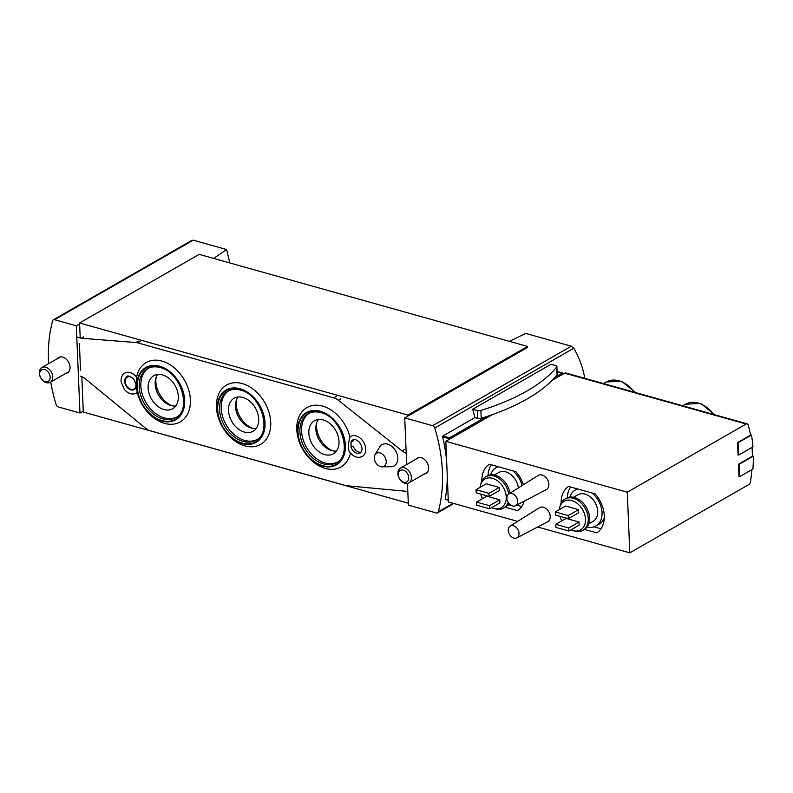 <?xml version="1.0" encoding="UTF-8"?>
<svg xmlns="http://www.w3.org/2000/svg" width="793" height="793" viewBox="0 0 793 793"><rect width="100%" height="100%" fill="white"/><g stroke="black" fill="none" stroke-linecap="round" stroke-linejoin="round"><path stroke-width="1.19" d="M229.801 262.949L226.659 249.537L193.244 240.17L191.648 241.072M509.413 341.357L525.769 333.417L571.307 346.184L432.651 425.712A2.716 1.943 60.2 0 1 434.772 427.992A146.745 104.815 60.2 0 1 438.291 511.822A2.716 1.943 60.2 0 1 437.558 512.833A2.716 1.943 60.2 0 1 436.309 512.952L408.375 505.111L407.463 483.363M584.788 378.311C582.994 367.873 579.336 357.851 573.815 348.236L571.307 346.184M751.903 469.634A101.91 57.691 -74.3 0 1 750.545 481.371A3.4 1.923 -74.3 0 1 748.671 484.652L629.811 552.83L627.273 492.205L746.124 424.027A3.4 1.923 -74.3 0 1 747.175 423.849A3.4 1.923 -74.3 0 1 748.186 425.058A101.91 57.691 -74.3 0 1 750.515 435.129L737.54 442.573L738.065 454.944L738.6 455.093L738.085 442.722L751.477 435.04A102.584 58.077 -74.3 0 1 752.963 446.865L738.6 455.093M752.042 447.391A101.91 57.691 -74.3 0 1 752.398 456.223L738.452 464.222L738.967 476.603L739.512 476.752L738.987 464.381L753.35 456.144A102.584 58.077 -74.3 0 1 752.904 469.069L739.512 476.752M408.296 503.188L83.315 412.063L83.275 411.131L79.974 413.024L58.246 406.928A2.716 1.943 60.2 0 1 56.125 404.658A146.745 104.815 60.2 0 1 50.742 382.028M226.659 249.537L213.664 258.419M48.621 363.66A146.745 104.815 60.2 0 1 52.616 320.828A2.716 1.943 60.2 0 1 53.339 319.817A2.716 1.943 60.2 0 1 54.588 319.698L76.316 325.794L79.974 413.024M80.212 337.927L79.617 323.901L76.316 325.794M79.617 323.901L79.578 322.979L199.192 254.365L527.593 346.452L527.632 347.384L404.717 417.881L432.651 425.712M474.878 417.624L477.654 418.407A3.053 1.259 -2.4 0 0 481.212 418.327A194.652 80.103 -2.4 0 0 486.228 416.712A194.652 80.103 -2.4 0 0 555.011 377.26A194.652 80.103 -2.4 0 0 557.063 374.821A3.053 1.259 -2.4 0 0 557.221 374.385L556.894 366.535A3.053 1.259 -2.4 0 0 555.695 365.593L551.016 364.284L472.648 409.238A146.745 104.815 60.2 0 1 474.878 417.624L442.91 435.962L449.472 437.795L486.228 416.712M447.282 476.286A146.745 104.815 60.2 0 1 445.26 499.025L448.273 499.868M442.91 435.962L442.653 436.854A146.745 104.815 60.2 0 1 446.657 461.278M406.68 464.529L404.717 417.881M627.273 492.205L445.815 441.324L449.116 439.431L449.472 437.795M555.011 377.26L562.257 373.106A1.358 0.773 -74.3 0 1 562.673 373.037A1.358 0.773 -74.3 0 1 563.07 373.493A103.952 58.851 -74.3 0 1 563.218 373.979L564.675 373.146A3.4 1.923 -74.3 0 1 565.716 372.968L747.175 423.849M578.543 509.661L565.597 506.033L555.288 511.941L555.417 515.044L568.363 518.672L578.672 512.754L578.543 509.661L568.234 515.579L555.288 511.941M570.96 529.853A16.514 11.796 -119.8 0 0 573.002 530.606A16.514 11.796 -119.8 0 0 585.502 519.256A16.514 11.796 -119.8 0 0 573.815 501.295A16.514 11.796 -119.8 0 0 559.729 507.461A16.514 11.796 -119.8 0 0 559.352 509.621M560.007 516.322A16.514 11.796 -119.8 0 0 561.84 520.862M579.059 522.032L566.123 518.404L555.804 524.322L555.933 527.414L568.878 531.042L579.187 525.125L579.059 522.032L568.75 527.95L555.804 524.322M499.273 487.427L486.327 483.799L476.018 489.717L476.147 492.81L489.093 496.438L499.402 490.53L499.273 487.427L488.964 493.345L476.018 489.717M491.69 507.619A16.514 11.796 -119.8 0 0 493.742 508.382A16.514 11.796 -119.8 0 0 506.231 497.023A16.514 11.796 -119.8 0 0 494.545 479.071A16.514 11.796 -119.8 0 0 480.459 485.237A16.514 11.796 -119.8 0 0 480.082 487.388M480.736 494.098A16.514 11.796 -119.8 0 0 482.57 498.628M499.788 499.808L486.852 496.18L476.543 502.088L476.672 505.181L489.608 508.809L499.917 502.901L499.788 499.808L489.479 505.716L476.543 502.088M516.897 537.862L547.656 521.784A8.148 5.819 -119.8 0 0 550.213 516.451A8.148 5.819 -119.8 0 0 546.327 508.779A8.148 5.819 -119.8 0 0 539.547 507.649L510.137 526.086A6.79 4.857 -119.8 0 0 509.423 534.323A6.79 4.857 -119.8 0 0 516.897 537.862A6.79 4.857 -119.8 0 0 519.028 533.421A6.79 4.857 -119.8 0 0 513.378 525.719A6.79 4.857 -119.8 0 0 510.137 526.086M515.549 505.696L546.308 489.618A8.148 5.819 -119.8 0 0 548.865 484.275A8.148 5.819 -119.8 0 0 544.979 476.603A8.148 5.819 -119.8 0 0 538.199 475.473L508.789 493.91A6.79 4.857 -119.8 0 0 508.075 502.147A6.79 4.857 -119.8 0 0 515.549 505.696A6.79 4.857 -119.8 0 0 517.68 501.245A6.79 4.857 -119.8 0 0 512.03 493.553A6.79 4.857 -119.8 0 0 508.789 493.91M445.815 441.324L448.362 501.949L517.641 521.378M537.684 526.998L629.811 552.83M481.857 481.014A27.18 19.409 -119.8 0 1 489.331 464.222L515.916 471.676A27.18 19.409 -119.8 0 1 523.39 484.761M505.191 507.183L517.551 510.652A27.18 19.409 -119.8 0 0 524.183 501.186M561.127 503.238A27.18 19.409 -119.8 0 1 568.601 486.446L595.186 493.9A27.18 19.409 -119.8 0 1 596.822 532.876L584.451 529.417M449.116 439.431L492.413 414.59M552.156 380.323L563.218 373.979M521.735 506.539L516.649 505.121M488.052 475.582A27.18 19.409 60.2 0 1 491.333 464.787M601.005 528.772L594.056 526.82M567.322 497.816A27.18 19.409 60.2 0 1 570.603 487.011M604.286 517.888A20.717 14.799 60.2 0 1 599.201 524.094L595.9 525.987A20.717 14.799 -119.8 0 0 602.046 512.625A20.717 14.799 -119.8 0 0 592.034 493.018M522.072 485.594A20.717 14.799 -119.8 0 0 512.764 470.794M498.46 466.78A20.717 14.799 -119.8 0 0 496.012 467.801A20.717 14.799 -119.8 0 0 490.629 474.898M507.798 504.824A20.717 14.799 -119.8 0 0 510.95 505.2M518.354 487.913A15.285 10.914 -119.8 0 0 510.811 474.511A15.285 10.914 -119.8 0 0 498.718 472.519L494.297 475.057M510.028 493.137A18.001 12.857 -119.8 0 0 487.061 476.078L485.732 476.831A18.001 12.857 -119.8 0 0 480.885 483.601L480.459 485.237M493.742 508.382L495.357 508.838A18.001 12.857 -119.8 0 0 503.654 508.065L504.972 507.312A18.001 12.857 -119.8 0 0 508.799 503.228M508.719 493.96A18.001 12.857 -119.8 0 0 485.732 476.831M503.654 508.065A18.001 12.857 -119.8 0 0 508.194 502.336M577.73 489.013A20.717 14.799 -119.8 0 0 575.282 490.034A20.717 14.799 -119.8 0 0 569.899 497.132M587.058 527.048A20.717 14.799 -119.8 0 0 595.9 525.987M588.783 523.806L593.204 521.269A15.285 10.914 -119.8 0 0 597.724 511.406A15.285 10.914 -119.8 0 0 590.577 497.152A15.285 10.914 -119.8 0 0 577.988 494.753L573.567 497.28M573.002 530.606L574.628 531.072A18.001 12.857 -119.8 0 0 582.924 530.299L584.243 529.536A18.001 12.857 -119.8 0 0 589.576 517.928A18.001 12.857 -119.8 0 0 581.16 501.136A18.001 12.857 -119.8 0 0 566.321 498.301L565.003 499.065A18.001 12.857 -119.8 0 0 560.155 505.835L559.729 507.461M582.924 530.299A18.001 12.857 -119.8 0 0 588.257 518.691A18.001 12.857 -119.8 0 0 579.832 501.89A18.001 12.857 -119.8 0 0 565.003 499.065M489.093 496.438L488.964 493.345M489.608 508.809L489.479 505.716M568.363 518.672L568.234 515.579M568.878 531.042L568.75 527.95M737.54 442.573L738.085 442.722M750.456 434.752L751.477 435.04M738.452 464.222L738.987 464.381M752.398 455.876L753.35 456.144M415.919 459.226A8.832 6.304 60.2 0 1 417.257 458.076A8.832 6.304 60.2 0 1 424.533 459.454A8.832 6.304 60.2 0 1 428.656 467.701A8.832 6.304 60.2 0 1 426.039 473.391A8.832 6.304 60.2 0 1 424.374 473.966M408.018 415.988L407.979 415.066L527.593 346.452M79.578 322.979L407.979 415.066M83.275 411.131L81.828 376.645M57.324 358.674A8.832 6.304 60.2 0 1 58.652 357.514A8.832 6.304 60.2 0 1 68.525 362.034A8.832 6.304 60.2 0 1 67.445 372.839A8.832 6.304 60.2 0 1 65.769 373.404M472.648 409.238L477.327 410.546A3.053 1.259 -2.4 0 0 480.885 410.467A194.652 80.103 -2.4 0 0 556.726 366.961A3.053 1.259 -2.4 0 0 556.894 366.535M45.716 367.199A8.495 6.066 -119.8 0 0 41.811 367.565A8.495 6.066 -119.8 0 0 40.78 377.954A8.495 6.066 -119.8 0 0 50.266 382.295A8.495 6.066 -119.8 0 0 52.348 374.346A8.495 6.066 -119.8 0 0 45.716 367.199M44.646 369.558A6.622 4.728 -119.8 0 0 40.483 377.319A6.622 4.728 -119.8 0 0 49.572 379.877A6.622 4.728 -119.8 0 0 44.646 369.558M404.311 467.761A8.495 6.066 -119.8 0 0 400.415 468.128A8.495 6.066 -119.8 0 0 399.375 478.506A8.495 6.066 -119.8 0 0 408.861 482.858A8.495 6.066 -119.8 0 0 410.952 474.898A8.495 6.066 -119.8 0 0 404.311 467.761M403.25 470.12A6.622 4.728 -119.8 0 0 399.077 477.882A6.622 4.728 -119.8 0 0 408.177 480.429A6.622 4.728 -119.8 0 0 403.25 470.12M137.239 392.476C136.535 388.838 136.327 383.743 136.594 377.2A11.548 8.247 -119.8 0 0 124.868 373.047C122.181 374.514 120.923 377.418 121.081 381.76L124.332 389.472C128.268 393.824 132.282 395.023 136.366 393.08A11.548 8.247 -119.8 0 0 137.239 392.476A34.208 24.434 -119.8 0 0 179.783 422.154A34.208 24.434 -119.8 0 0 177.632 370.955A34.208 24.434 -119.8 0 0 136.594 377.2M126.9 376.586A7.474 5.343 -119.8 0 0 125.988 385.725A7.474 5.343 -119.8 0 0 134.334 389.551C136.812 387.975 136.674 384.615 133.918 379.47C130.151 376.169 127.802 375.208 126.9 376.586M361.122 452.169A7.474 5.343 60.2 0 1 358.902 452.05A7.474 5.343 60.2 0 1 353.163 446.072L351.101 447.262L350.902 442.474A7.474 5.343 60.2 0 1 352.835 439.946C354.283 438.906 356.424 439.619 359.239 442.088C362.53 446.598 362.877 450.206 360.28 452.912A7.474 5.343 60.2 0 1 352.687 450.226A7.474 5.343 60.2 0 1 351.101 447.262A34.208 24.434 -119.8 0 0 350.902 442.474L352.964 441.295A7.474 5.343 60.2 0 1 353.906 439.58M349.931 437.022A11.548 8.247 60.2 0 1 350.813 436.408A11.548 8.247 60.2 0 1 363.709 442.316A11.548 8.247 60.2 0 1 362.302 456.441C358.079 458.423 353.985 457.105 350.01 452.496L348.831 450.702L348.305 444.1L349.931 437.022M407.82 491.799L406.68 491.482A13.59 9.704 60.2 0 0 404.945 491.154L346.977 485.762A13.59 9.704 60.2 0 1 345.242 485.435L150.254 430.758A13.59 9.704 60.2 0 1 145.476 428.18L85.218 378.727A13.59 9.704 60.2 0 0 80.44 376.15M80.519 370.361L79.399 343.508M76.792 336.966L81.302 338.234L135.851 342.536A13.59 9.704 60.2 0 1 137.714 342.873L333.784 397.848A13.59 9.704 60.2 0 1 338.373 400.277L402.041 450.89A13.59 9.704 60.2 0 0 406.204 453.18M83.78 336.817L81.302 338.234M349.931 437.002A34.208 24.434 -119.8 0 0 307.575 407.245A34.208 24.434 -119.8 0 0 309.151 458.126A34.208 24.434 -119.8 0 0 350.427 453.021M244.888 445.894A34.208 24.434 60.2 0 1 219.423 392.575A34.208 24.434 60.2 0 1 266.448 405.768A34.208 24.434 60.2 0 1 244.888 445.894M375.059 454.696L379.639 447.034A12.232 8.733 60.2 0 1 395.677 450.92A12.232 8.733 60.2 0 1 390.939 466.73L382.008 466.829A7.533 5.382 -119.8 0 0 386.161 460.584A7.533 5.382 -119.8 0 0 379.976 452.912A7.533 5.382 -119.8 0 0 375.059 454.696A7.533 5.382 -119.8 0 0 375.178 461.615A7.533 5.382 -119.8 0 0 380.551 466.621A7.533 5.382 -119.8 0 0 382.008 466.829M135.92 383.723A6.79 4.857 60.2 0 1 133.997 388.957A6.79 4.857 60.2 0 1 128.397 387.896A6.79 4.857 60.2 0 1 125.225 381.552A6.79 4.857 60.2 0 1 127.237 377.171A6.79 4.857 60.2 0 1 132.728 378.152M136.099 384.843A34.208 24.434 -119.8 0 0 136.128 385.448M239.962 388.729A30.134 21.52 -119.8 0 0 217.193 409.456A30.134 21.52 -119.8 0 0 242.261 443.604A30.134 21.52 -119.8 0 0 265.031 422.867A30.134 21.52 -119.8 0 0 239.962 388.729M236.453 399.969A21.768 15.553 -119.8 0 0 252.739 428.369M320.313 411.26A30.134 21.52 -119.8 0 0 297.534 429.747A30.134 21.52 -119.8 0 0 318.657 464.658A30.134 21.52 -119.8 0 0 344.925 451.921A30.134 21.52 -119.8 0 0 320.313 411.26M316.794 422.5A21.768 15.553 -119.8 0 0 333.09 450.9M159.611 366.197A30.134 21.52 -119.8 0 0 137.863 393.863A30.134 21.52 -119.8 0 0 165.826 421.797A30.134 21.52 -119.8 0 0 184.501 398.056A30.134 21.52 -119.8 0 0 159.611 366.197M156.102 377.438A21.768 15.553 -119.8 0 0 172.398 405.838M238.059 396.976A19.022 13.59 -119.8 0 0 236.007 401.377A19.022 13.59 -119.8 0 0 251.302 428.042A19.022 13.59 -119.8 0 0 256.129 428.488M242.856 397.422A19.022 13.59 -119.8 0 0 234.123 398.245A19.022 13.59 -119.8 0 0 231.804 421.509A19.022 13.59 -119.8 0 0 253.056 431.243A19.022 13.59 -119.8 0 0 257.725 413.421A19.022 13.59 -119.8 0 0 242.856 397.422M228.741 390.79A28.191 20.142 -119.8 0 0 226.114 424.761A28.191 20.142 -119.8 0 0 256.763 439.649M157.708 374.445A19.022 13.59 -119.8 0 0 155.656 378.846A19.022 13.59 -119.8 0 0 170.951 405.51A19.022 13.59 -119.8 0 0 175.778 405.957M162.515 374.891A19.022 13.59 -119.8 0 0 153.773 375.713A19.022 13.59 -119.8 0 0 151.453 398.978A19.022 13.59 -119.8 0 0 172.705 408.712A19.022 13.59 -119.8 0 0 177.374 390.89A19.022 13.59 -119.8 0 0 162.515 374.891M148.39 368.259A28.191 20.142 -119.8 0 0 145.773 402.239A28.191 20.142 -119.8 0 0 176.413 417.118M318.399 419.507A19.022 13.59 -119.8 0 0 316.357 423.908A19.022 13.59 -119.8 0 0 331.652 450.573A19.022 13.59 -119.8 0 0 336.48 451.019M323.207 419.953A19.022 13.59 -119.8 0 0 314.464 420.776A19.022 13.59 -119.8 0 0 312.145 444.04A19.022 13.59 -119.8 0 0 333.397 453.774A19.022 13.59 -119.8 0 0 338.066 435.952A19.022 13.59 -119.8 0 0 323.207 419.953M309.082 413.322A28.191 20.142 -119.8 0 0 306.465 447.292A28.191 20.142 -119.8 0 0 337.114 462.18M193.244 240.17L54.588 319.698M453.16 503.297L438.291 511.822M573.815 348.236L434.772 427.992M442.653 436.854L449.086 438.658M557.102 371.659L562.257 373.106M713.779 414.491A27.517 19.656 -119.8 0 0 685.548 404.222L682.793 405.798M634.509 392.257A27.517 19.656 -119.8 0 0 606.278 381.988L603.523 383.564M564.675 373.146L746.124 424.027M477.327 410.546L477.654 418.407M480.885 410.467L481.212 418.327M556.726 366.961L557.063 374.821M138.319 341.109L135.851 342.536M140.183 341.446L137.714 342.873M336.262 396.431L333.784 397.848M340.851 398.859L338.373 400.277M404.509 449.472L402.041 450.89M239.982 389.254A29.549 21.114 -119.8 0 0 221.366 423.928A29.549 21.114 -119.8 0 0 261.987 435.317A29.549 21.114 -119.8 0 0 239.982 389.254M320.332 411.785A29.549 21.114 -119.8 0 0 301.707 446.459A29.549 21.114 -119.8 0 0 342.338 457.848A29.549 21.114 -119.8 0 0 320.332 411.785M159.641 366.723A29.549 21.114 -119.8 0 0 141.015 401.397A29.549 21.114 -119.8 0 0 181.647 412.786A29.549 21.114 -119.8 0 0 159.641 366.723M227.908 391.236A28.191 20.142 -119.8 0 0 224.469 425.712A28.191 20.142 -119.8 0 0 255.961 440.145C272.475 433.107 261.432 394.438 240.438 390.087C235.66 388.818 231.477 389.194 227.908 391.236M147.557 368.705A28.191 20.142 -119.8 0 0 144.118 403.181A28.191 20.142 -119.8 0 0 175.62 417.614C192.124 410.576 181.091 371.907 160.097 367.555C155.309 366.287 151.136 366.663 147.557 368.705M308.259 413.768A28.191 20.142 -119.8 0 0 304.819 448.243A28.191 20.142 -119.8 0 0 336.311 462.676C352.816 455.638 341.783 416.969 320.788 412.618C316.01 411.349 311.827 411.726 308.259 413.768M445.398 499.421L448.283 500.224M557.092 371.471L562.673 373.037M685.548 404.222L700.715 403.429L714.969 414.818M606.278 381.988L621.444 381.205L635.699 392.594M498.014 466.661L496.012 467.801M577.284 488.884L575.282 490.034M453.844 503.486L437.558 512.833M192.104 240.22L53.339 319.817M60.327 356.949L41.811 367.565M68.783 371.679L50.266 382.295M418.922 457.502L400.415 468.128M427.377 472.241L408.861 482.858M350.813 436.408L349.544 437.339"/></g></svg>
